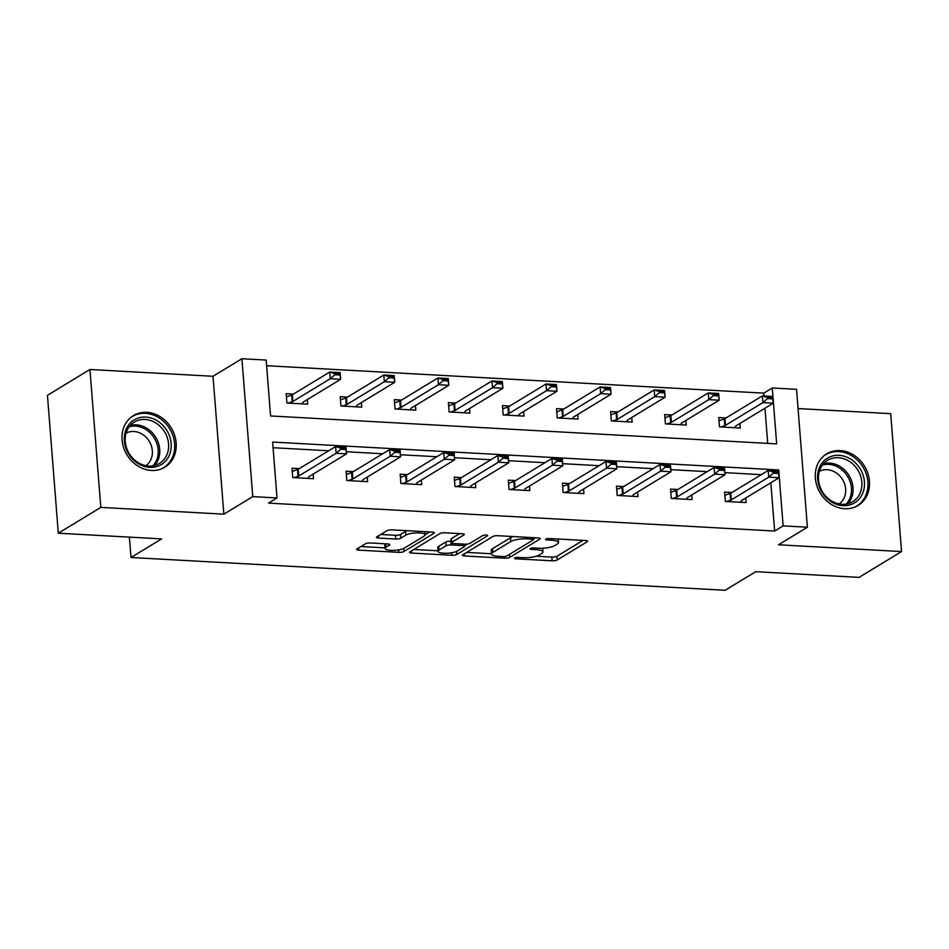 <?xml version="1.0" encoding="UTF-8"?>
<svg xmlns="http://www.w3.org/2000/svg" width="949" height="949" viewBox="0 0 949 949"><rect width="100%" height="100%" fill="white"/><g stroke="black" fill="none" stroke-linecap="round" stroke-linejoin="round"><path stroke-width="1.42" d="M514.773 557.976A2.657 0.688 175.5 0 0 514.5 558.309A2.657 0.688 175.5 0 0 515.983 558.819L552.128 560.812A3.796 0.985 175.5 0 0 557.205 559.981L587.241 541.737A3.796 0.985 175.5 0 0 587.633 541.25A3.796 0.985 175.5 0 0 585.509 540.527L549.352 538.534A2.657 0.688 175.5 0 0 545.805 539.115A2.657 0.688 175.5 0 0 545.533 539.459A2.657 0.688 175.5 0 0 547.015 539.957L551.701 540.218A12.159 3.167 175.5 0 1 558.486 542.508A12.159 3.167 175.5 0 1 557.241 544.062L554.738 545.58A12.159 3.167 175.5 0 1 538.51 548.225L533.836 547.964A2.657 0.688 175.5 0 0 530.289 548.546A2.657 0.688 175.5 0 0 530.017 548.878A2.657 0.688 175.5 0 0 531.499 549.388L536.185 549.637A12.159 3.167 175.5 0 1 542.958 551.927A12.159 3.167 175.5 0 1 541.725 553.492L539.222 555.011A12.159 3.167 175.5 0 1 522.994 557.656L518.32 557.395A2.657 0.688 175.5 0 0 514.773 557.976M151.401 470.467A30.202 25.908 58.7 0 0 164.794 467.216A30.202 25.908 58.7 0 0 174.592 435.2A30.202 25.908 58.7 0 0 146.822 412.329A30.202 25.908 58.7 0 0 133.429 415.591A30.202 25.908 58.7 0 0 123.619 447.596A30.202 25.908 58.7 0 0 151.401 470.467M844.681 508.723A30.202 25.908 58.7 0 0 858.074 505.461A30.202 25.908 58.7 0 0 867.884 473.456A30.202 25.908 58.7 0 0 840.102 450.585A30.202 25.908 58.7 0 0 826.709 453.836A30.202 25.908 58.7 0 0 816.911 485.852A30.202 25.908 58.7 0 0 844.681 508.723M370.466 542.982A3.796 0.985 175.5 0 0 365.389 543.813L356.966 548.937A3.796 0.985 175.5 0 0 356.575 549.424A3.796 0.985 175.5 0 0 358.698 550.135L398.853 552.354A3.796 0.985 175.5 0 0 403.918 551.523L433.954 533.279A3.796 0.985 175.5 0 0 434.345 532.792A3.796 0.985 175.5 0 0 432.222 532.069L392.079 529.862A3.796 0.985 175.5 0 0 387.002 530.681L376.824 536.873A3.796 0.985 175.5 0 0 376.433 537.359A3.796 0.985 175.5 0 0 378.556 538.071L395.745 539.02A3.796 0.985 175.5 0 0 400.81 538.19L405.864 535.129A10.166 2.645 175.5 0 1 417.157 532.875A10.166 2.645 175.5 0 1 425.093 534.833A10.166 2.645 175.5 0 1 424.061 536.126L404.286 548.142A10.166 2.645 175.5 0 1 392.993 550.396A10.166 2.645 175.5 0 1 385.057 548.439A10.166 2.645 175.5 0 1 386.089 547.134L389.375 545.141A3.796 0.985 175.5 0 0 389.766 544.655A3.796 0.985 175.5 0 0 387.643 543.931L370.466 542.982M277.025 497.952L252.766 496.612L241.912 358.722L266.183 360.062L270.572 415.959L776.673 443.883L772.272 387.987L796.543 389.327L807.397 527.217L783.127 525.876L778.726 469.969L272.636 442.056L277.025 497.952L268.531 503.112L774.633 531.037L783.127 525.876M807.397 527.217L778.488 544.773L901.55 551.559L859.047 577.383L755.748 571.689L725.143 590.278L130.998 557.502L161.603 538.902L58.304 533.208L100.808 507.383L223.857 514.168L252.766 496.612M462.78 554.774A3.796 0.985 175.5 0 0 462.4 555.26A3.796 0.985 175.5 0 0 464.524 555.972L504.666 558.19A3.796 0.985 175.5 0 0 509.743 557.36L539.779 539.115A3.796 0.985 175.5 0 0 540.159 538.629A3.796 0.985 175.5 0 0 538.047 537.917L497.893 535.699A3.796 0.985 175.5 0 0 492.828 536.517L462.78 554.774M451.76 555.272L411.605 553.053A3.796 0.985 175.5 0 1 409.493 552.342A3.796 0.985 175.5 0 1 409.873 551.855L439.909 533.599A3.796 0.985 175.5 0 1 444.986 532.78L462.163 533.729A3.796 0.985 175.5 0 1 464.286 534.441A3.796 0.985 175.5 0 1 463.895 534.928L451.724 542.33A3.796 0.985 175.5 0 0 451.333 542.816A3.796 0.985 175.5 0 0 453.456 543.528L464.856 544.157A3.796 0.985 175.5 0 0 469.921 543.338L482.602 535.627A2.657 0.688 175.5 0 1 485.556 535.034A2.657 0.688 175.5 0 1 487.644 535.544A2.657 0.688 175.5 0 1 487.371 535.888L456.825 554.441A3.796 0.985 175.5 0 1 451.76 555.272L451.558 552.769M58.304 533.208L47.45 395.318L89.953 369.493L100.808 507.383M901.55 551.559L890.696 413.669L798.05 408.556M129.396 537.134L130.998 557.502M774.633 531.037L770.825 482.768M761.276 474.642L724.894 472.638M707.207 471.665L670.824 469.648M653.126 468.676L616.743 466.671M599.056 465.698L562.674 463.681M544.975 462.709L508.593 460.704M490.906 459.731L454.524 457.715M436.825 456.742L400.442 454.737M382.744 453.764L346.361 451.748M328.674 450.775L273.075 447.714M731.893 492.507L724.621 492.104L725.356 501.416L746.151 502.567L745.795 497.976M677.811 489.518L670.552 489.115L671.287 498.439L692.082 499.577L691.714 494.987M623.73 486.54L616.47 486.137L617.206 495.449L638.001 496.6L637.645 492.009M569.661 483.551L562.401 483.148L563.125 492.472L583.932 493.61L583.564 489.02M515.58 480.574L508.32 480.17L509.055 489.482L529.85 490.633L529.495 486.042M461.511 477.584L454.239 477.181L454.974 486.505L475.769 487.644L475.413 483.053M407.429 474.607L400.17 474.203L400.905 483.516L421.7 484.666L421.332 480.075M353.348 471.617L346.088 471.214L346.824 480.538L367.619 481.677L367.263 477.086M299.279 468.64L292.019 468.237L292.743 477.549L313.55 478.699L313.182 474.109M764.004 395.982L763.779 393.147L266.622 365.721M767.729 443.397L764.965 408.224M726.021 417.963L718.761 417.572L719.496 426.884L740.291 428.035L739.923 423.432M671.939 414.986L664.68 414.583L665.415 423.895L686.21 425.045L685.854 420.454M617.87 411.996L610.61 411.593L611.334 420.917L632.141 422.068L631.773 417.465M563.789 409.019L556.529 408.616L557.265 417.928L578.06 419.078L577.704 414.488M509.72 406.03L502.448 405.626L503.184 414.95L523.99 416.101L523.623 411.498M455.639 403.052L448.379 402.649L449.114 411.961L469.909 413.112L469.553 408.521M401.557 400.063L394.298 399.659L395.033 408.983L415.828 410.134L415.472 405.531M347.488 397.085L340.228 396.682L340.952 405.994L361.759 407.145L361.391 402.554M293.407 394.096L286.147 393.693L286.883 403.017L307.678 404.167L307.322 399.565M223.857 514.168L213.015 376.279L89.953 369.493M213.015 376.279L241.912 358.722M763.779 393.147L772.272 387.987M777.16 470.929L778.726 469.969M536.292 556.221L551.843 557.075A3.796 0.985 175.5 0 0 556.909 556.256L583.018 540.396M533.409 539.079L535.556 537.775M466.718 552.389L491.523 553.753M503.267 556.565A2.657 0.688 175.5 0 0 506.813 555.984L533.172 539.969A2.657 0.688 175.5 0 0 533.445 539.625A2.657 0.688 175.5 0 0 531.962 539.127L527.027 538.854A12.159 3.167 175.5 0 0 510.799 541.499L492.78 552.448A12.159 3.167 175.5 0 0 491.546 554.002A12.159 3.167 175.5 0 0 498.332 556.292L503.267 556.565M513.445 536.553A12.159 3.167 175.5 0 0 510.515 537.775L510.799 541.499M491.546 554.002L491.25 550.278A12.159 3.167 175.5 0 1 492.484 548.724L510.515 537.775M437.999 550.8L413.8 549.471M459.672 533.587L451.427 538.605A3.796 0.985 175.5 0 0 451.036 539.091L451.333 542.816M467.549 544.026L464.595 545.817M439.079 550.005A10.166 2.645 175.5 0 0 438.047 551.31A10.166 2.645 175.5 0 0 445.994 553.267A10.166 2.645 175.5 0 0 457.276 551.013L464.251 546.778A3.796 0.985 175.5 0 0 464.63 546.292A3.796 0.985 175.5 0 0 462.519 545.58L451.119 544.951A3.796 0.985 175.5 0 0 446.042 545.77L439.079 550.005L438.782 546.28A10.166 2.645 175.5 0 0 437.75 547.585L438.047 551.31M438.782 546.28L445.757 542.045A3.796 0.985 175.5 0 1 450.822 541.227L451.214 541.238M385.247 543.801A10.166 2.645 175.5 0 0 384.76 544.714L385.057 548.439M407.097 530.693A10.166 2.645 175.5 0 0 405.567 531.404L405.864 535.129M380.751 534.477L395.448 535.295A3.796 0.985 175.5 0 0 400.514 534.465L405.567 531.404M425.093 534.762L429.731 531.938M360.893 546.541L385.009 547.881M767.468 398.616L772.664 398.9L772.581 397.773L767.373 397.489L767.468 398.616L762.877 402.601L762.344 395.899L772.747 396.468L773.269 403.183L762.877 402.601L725.475 425.33A3.867 1.008 -4.5 0 1 724.799 425.627L720.955 426.967M767.373 397.489L762.344 395.899L724.941 418.616A3.867 1.008 -4.5 0 1 724.265 418.924L719.01 420.751M734.704 427.726L735.522 426.22A3.867 1.008 -4.5 0 1 735.866 425.899L773.269 403.183L772.664 398.9M772.581 397.773L772.747 396.468M724.965 495.248L730.137 493.456A3.867 1.008 175.5 0 0 730.813 493.16L768.216 470.431L778.607 471.001L779.141 477.715L741.738 500.443A3.867 1.008 175.5 0 0 741.383 500.764L740.564 502.258M773.328 473.148L778.536 473.432L778.441 472.317L773.245 472.033L773.328 473.148L768.737 477.145L768.216 470.431L773.245 472.033M726.827 501.499L730.659 500.17A3.867 1.008 175.5 0 0 731.335 499.862L768.737 477.145L779.141 477.715L778.536 473.432M778.607 471.001L778.441 472.317M821.763 491.938A26.133 22.42 -121.3 0 1 827.623 458.047A26.133 22.42 -121.3 0 1 860.304 469.02A26.133 22.42 -121.3 0 1 854.444 502.911A26.133 22.42 -121.3 0 1 821.763 491.938M858.026 470.384A24.2 20.759 58.7 0 0 827.623 460.312A24.2 20.759 58.7 0 0 822.332 491.606A24.2 20.759 58.7 0 0 852.748 501.677A24.2 20.759 58.7 0 0 858.026 470.384M819.343 471.38A19.051 16.347 -121.3 0 1 842.629 479.696A19.051 16.347 -121.3 0 1 839.106 503.919M854.954 507.039A30.012 25.742 58.7 0 0 856.615 506.125A30.012 25.742 58.7 0 0 863.163 467.323A30.012 25.742 58.7 0 0 825.452 454.832A30.012 25.742 58.7 0 0 823.874 455.888M145.766 417.074A26.133 22.42 -121.3 0 1 171.152 443.515A26.133 22.42 -121.3 0 1 149.728 467.382A26.133 22.42 -121.3 0 1 124.355 440.941A26.133 22.42 -121.3 0 1 145.766 417.074M148.732 466.042A24.2 20.759 58.7 0 0 159.468 463.432A24.2 20.759 58.7 0 0 167.321 437.774A24.2 20.759 58.7 0 0 145.067 419.458A24.2 20.759 58.7 0 0 134.331 422.068A24.2 20.759 58.7 0 0 126.478 447.714A24.2 20.759 58.7 0 0 148.732 466.042M126.063 433.135A19.051 16.347 -121.3 0 1 133.845 431.463A19.051 16.347 -121.3 0 1 151.223 445.472A19.051 16.347 -121.3 0 1 145.826 465.674M161.662 468.794A30.012 25.742 58.7 0 0 163.335 467.881A30.012 25.742 58.7 0 0 173.074 436.066A30.012 25.742 58.7 0 0 145.47 413.349A30.012 25.742 58.7 0 0 132.172 416.587A30.012 25.742 58.7 0 0 130.582 417.643M713.304 394.511L713.387 395.626L718.583 395.911L718.5 394.796L713.304 394.511L708.274 392.91L718.666 393.491L719.2 400.193L708.796 399.624L708.274 392.91L670.872 415.638A3.867 1.008 -4.5 0 1 670.196 415.935L665.024 417.738M713.387 395.626L708.796 399.624L671.394 422.341A3.867 1.008 -4.5 0 1 670.718 422.649L666.886 423.978M680.623 424.737L681.441 423.242A3.867 1.008 -4.5 0 1 681.797 422.922L719.2 400.193L718.583 395.911M718.5 394.796L718.666 393.491M659.223 391.522L659.318 392.649L664.514 392.933L664.419 391.807L659.223 391.522L654.193 389.932L664.597 390.502L665.119 397.216L654.727 396.635L654.193 389.932L616.791 412.649A3.867 1.008 -4.5 0 1 616.115 412.957L610.942 414.749M659.318 392.649L654.727 396.635L617.324 419.363A3.867 1.008 -4.5 0 1 616.636 419.66L612.805 421M626.554 421.759L627.372 420.253A3.867 1.008 -4.5 0 1 627.716 419.933L665.119 397.216L664.514 392.933M664.419 391.807L664.597 390.502M670.884 492.27L676.056 490.479A3.867 1.008 175.5 0 0 676.732 490.17L714.134 467.454L724.538 468.023L725.06 474.725L687.657 497.454A3.867 1.008 175.5 0 0 687.313 497.774L686.495 499.269M719.259 470.158L724.455 470.455L724.372 469.328L719.164 469.043L719.259 470.158L714.668 474.156L714.134 467.454L719.164 469.043M672.746 498.522L676.59 497.181A3.867 1.008 175.5 0 0 677.266 496.885L714.668 474.156L725.06 474.725L724.455 470.455M724.538 468.023L724.372 469.328M618.665 495.532L622.508 494.204A3.867 1.008 175.5 0 0 623.185 493.895L660.587 471.178L660.065 464.464L670.457 465.034L670.99 471.748L633.588 494.476A3.867 1.008 175.5 0 0 633.232 494.797L632.414 496.291M665.178 467.181L670.374 467.466L670.291 466.35L665.095 466.066L665.178 467.181L660.587 471.178L670.99 471.748L670.374 467.466M616.72 489.316L621.975 487.489A3.867 1.008 175.5 0 0 622.663 487.193L660.065 464.464L665.095 466.066M670.457 465.034L670.291 466.35M605.237 389.659L610.432 389.944L610.349 388.829L605.154 388.544L605.237 389.659L600.646 393.657L600.124 386.943L610.515 387.524L611.049 394.226L600.646 393.657L563.243 416.374A3.867 1.008 -4.5 0 1 562.567 416.682L558.724 418.011M605.154 388.544L600.124 386.943L562.721 409.671A3.867 1.008 -4.5 0 1 562.033 409.968L556.778 411.795M572.472 418.77L573.291 417.275A3.867 1.008 -4.5 0 1 573.647 416.955L611.049 394.226L610.432 389.944M610.349 388.829L610.515 387.524M551.155 386.682L556.363 386.967L556.268 385.84L551.072 385.555L551.155 386.682L546.565 390.668L546.043 383.965L556.446 384.535L556.968 391.249L546.565 390.668L509.162 413.396A3.867 1.008 -4.5 0 1 508.486 413.693L504.654 415.033M551.072 385.555L546.043 383.965L508.64 406.682A3.867 1.008 -4.5 0 1 507.964 406.991L502.709 408.817M518.391 415.792L519.21 414.286A3.867 1.008 -4.5 0 1 519.566 413.966L556.968 391.249L556.363 386.967M556.268 385.84L556.446 384.535M496.991 382.577L497.086 383.693L502.282 383.977L502.199 382.862L496.991 382.577L491.962 380.976L502.365 381.557L502.887 388.26L492.495 387.69L491.962 380.976L454.559 403.705A3.867 1.008 -4.5 0 1 453.883 404.001L448.723 405.804M497.086 383.693L492.495 387.69L455.093 410.407A3.867 1.008 -4.5 0 1 454.417 410.715L450.573 412.044M464.322 412.803L465.14 411.308A3.867 1.008 -4.5 0 1 465.496 410.988L502.887 388.26L502.282 383.977M502.199 382.862L502.365 381.557M564.596 492.555L568.427 491.214A3.867 1.008 175.5 0 0 569.115 490.918L606.518 468.189L605.984 461.487L616.387 462.056L616.909 468.759L579.507 491.487A3.867 1.008 175.5 0 0 579.163 491.807L578.344 493.302M611.097 464.191L616.304 464.488L616.209 463.361L611.014 463.076L611.097 464.191L606.518 468.189L616.909 468.759L616.304 464.488M562.65 486.339L567.905 484.512A3.867 1.008 175.5 0 0 568.581 484.204L605.984 461.487L611.014 463.076M616.387 462.056L616.209 463.361M508.664 483.314L513.824 481.523A3.867 1.008 175.5 0 0 514.5 481.226L551.903 458.497L562.306 459.067L562.84 465.781L525.438 488.51A3.867 1.008 175.5 0 0 525.082 488.83L524.263 490.325M557.027 461.214L562.223 461.499L562.14 460.384L556.933 460.099L557.027 461.214L552.437 465.212L551.903 458.497L556.933 460.099M510.515 489.565L514.358 488.237A3.867 1.008 175.5 0 0 515.034 487.928L552.437 465.212L562.84 465.781L562.223 461.499M562.306 459.067L562.14 460.384M456.445 486.588L460.277 485.247A3.867 1.008 175.5 0 0 460.953 484.951L498.355 462.222L497.834 455.52L508.237 456.089L508.759 462.792L471.356 485.52A3.867 1.008 175.5 0 0 471.001 485.841L470.182 487.335M502.946 458.225L508.154 458.521L508.059 457.394L502.863 457.11L502.946 458.225L498.355 462.222L508.759 462.792L508.154 458.521M454.488 480.372L459.755 478.545A3.867 1.008 175.5 0 0 460.431 478.237L497.834 455.52L502.863 457.11M508.237 456.089L508.059 457.394M443.005 380.715L448.213 381L448.118 379.873L442.922 379.588L443.005 380.715L438.414 384.701L437.892 377.999L448.284 378.568L448.818 385.282L438.414 384.701L401.012 407.429A3.867 1.008 -4.5 0 1 400.336 407.726L396.504 409.066M442.922 379.588L437.892 377.999L400.49 400.715A3.867 1.008 -4.5 0 1 399.814 401.024L394.547 402.851M410.241 409.826L411.059 408.319A3.867 1.008 -4.5 0 1 411.415 407.999L448.818 385.282L448.213 381M448.118 379.873L448.284 378.568M402.364 483.599L406.208 482.27A3.867 1.008 175.5 0 0 406.884 481.962L444.286 459.245L443.752 452.531L454.156 453.1L454.678 459.814L417.275 482.543A3.867 1.008 175.5 0 0 416.931 482.863L416.113 484.358M448.877 455.247L454.073 455.532L453.99 454.417L448.782 454.132L448.877 455.247L444.286 459.245L454.678 459.814L454.073 455.532M400.419 477.383L405.674 475.556A3.867 1.008 175.5 0 0 406.35 475.259L443.752 452.531L448.782 454.132M454.156 453.1L453.99 454.417M388.936 377.726L394.132 378.01L394.049 376.895L388.841 376.611L388.936 377.726L384.345 381.723L383.811 375.009L394.215 375.59L394.737 382.293L384.345 381.723L346.943 404.44A3.867 1.008 -4.5 0 1 346.266 404.748L342.423 406.077M388.841 376.611L383.811 375.009L346.409 397.738A3.867 1.008 -4.5 0 1 345.733 398.034L340.477 399.861M356.172 406.836L356.99 405.342A3.867 1.008 -4.5 0 1 357.334 405.021L394.737 382.293L394.132 378.01M394.049 376.895L394.215 375.59M346.432 474.37L351.604 472.578A3.867 1.008 175.5 0 0 352.281 472.27L389.683 449.553L400.075 450.123L400.608 456.825L363.206 479.553A3.867 1.008 175.5 0 0 362.85 479.874L362.032 481.368M394.796 452.258L399.992 452.554L399.909 451.427L394.713 451.143L394.796 452.258L390.205 456.255L389.683 449.553L394.713 451.143M348.283 480.621L352.126 479.281A3.867 1.008 175.5 0 0 352.803 478.984L390.205 456.255L400.608 456.825L399.992 452.554M400.075 450.123L399.909 451.427M334.772 373.621L334.855 374.748L340.05 375.033L339.967 373.906L334.772 373.621L329.742 372.032L340.133 372.601L340.667 379.315L330.264 378.734L329.742 372.032L292.339 394.748A3.867 1.008 -4.5 0 1 291.651 395.057L286.491 396.848M334.855 374.748L330.264 378.734L292.861 401.463A3.867 1.008 -4.5 0 1 292.185 401.759L288.342 403.1M302.09 403.859L302.909 402.352A3.867 1.008 -4.5 0 1 303.265 402.032L340.667 379.315L340.05 375.033M339.967 373.906L340.133 372.601M294.214 477.632L298.045 476.303A3.867 1.008 175.5 0 0 298.733 475.995L336.136 453.278L335.602 446.564L346.005 447.133L346.527 453.847L309.125 476.576A3.867 1.008 175.5 0 0 308.781 476.896L307.962 478.391M340.727 449.28L345.922 449.565L345.827 448.45L340.632 448.165L340.727 449.28L336.136 453.278L346.527 453.847L345.922 449.565M292.268 471.416L297.523 469.589A3.867 1.008 175.5 0 0 298.2 469.292L335.602 446.564L340.632 448.165M346.005 447.133L345.827 448.45M515.888 557.585L515.983 558.819M546.921 538.724L547.015 539.957M531.404 548.154L531.499 549.388M536.055 548.083L536.185 549.637M551.571 538.652L551.701 540.218M587.17 540.823L587.241 541.737M556.909 556.256L557.205 559.981M551.843 557.075L552.128 560.812M539.708 538.213L539.779 539.115M509.506 554.346L509.743 557.36M504.536 556.541L504.666 558.19M464.346 553.825L464.524 555.972M531.843 537.573L531.962 539.127M526.909 537.3L527.027 538.854M492.484 548.724L492.78 552.448M411.439 550.906L411.605 553.053M463.824 534.026L463.895 534.928M451.427 538.605L451.724 542.33M487.323 535.26L487.371 535.888M456.588 551.381L456.825 554.441M462.388 544.026L462.519 545.58M450.822 541.227L451.119 544.951M445.757 542.045L446.042 545.77M389.304 544.228L389.375 545.141M385.828 543.836L386.089 547.134M400.514 534.465L400.81 538.19M395.448 535.295L395.745 539.02M378.39 535.924L378.556 538.071M433.883 532.365L433.954 533.279M403.681 548.475L403.918 551.523M398.651 549.886L398.853 552.354M358.532 547.988L358.698 550.135M724.265 418.924L724.799 425.627M724.941 418.616L725.475 425.33M731.335 499.862L730.813 493.16M730.659 500.17L730.137 493.456M823.59 463.658A24.2 20.759 -121.3 0 1 849.177 475.769A24.2 20.759 -121.3 0 1 847.92 503.717M846.14 504.085A23.405 20.083 58.7 0 0 847.742 476.623A23.405 20.083 58.7 0 0 822.439 465.069M130.298 425.413A24.2 20.759 -121.3 0 1 136.205 424.832A24.2 20.759 -121.3 0 1 157.356 440.336A24.2 20.759 -121.3 0 1 154.64 465.461M152.848 465.84A23.405 20.083 58.7 0 0 156.027 441.404A23.405 20.083 58.7 0 0 135.422 426.113A23.405 20.083 58.7 0 0 129.147 426.825M670.196 415.935L670.718 422.649M670.872 415.638L671.394 422.341M616.115 412.957L616.636 419.66M616.791 412.649L617.324 419.363M677.266 496.885L676.732 490.17M676.59 497.181L676.056 490.479M623.185 493.895L622.663 487.193M622.508 494.204L621.975 487.489M562.033 409.968L562.567 416.682M562.721 409.671L563.243 416.374M507.964 406.991L508.486 413.693M508.64 406.682L509.162 413.396M453.883 404.001L454.417 410.715M454.559 403.705L455.093 410.407M569.115 490.918L568.581 484.204M568.427 491.214L567.905 484.512M515.034 487.928L514.5 481.226M514.358 488.237L513.824 481.523M460.953 484.951L460.431 478.237M460.277 485.247L459.755 478.545M399.814 401.024L400.336 407.726M400.49 400.715L401.012 407.429M406.884 481.962L406.35 475.259M406.208 482.27L405.674 475.556M345.733 398.034L346.266 404.748M346.409 397.738L346.943 404.44M352.803 478.984L352.281 472.27M352.126 479.281L351.604 472.578M291.651 395.057L292.185 401.759M292.339 394.748L292.861 401.463M298.733 475.995L298.2 469.292M298.045 476.303L297.523 469.589M542.674 548.225L542.958 551.927M558.214 539.02L558.486 542.508M533.291 537.644L533.445 539.625M464.464 544.133L464.63 546.292M424.844 531.665L425.093 534.833M856.615 506.125L855.476 506.813M825.452 454.832L824.313 455.532M132.172 416.587L131.021 417.275M163.335 467.881L162.184 468.569"/></g></svg>
